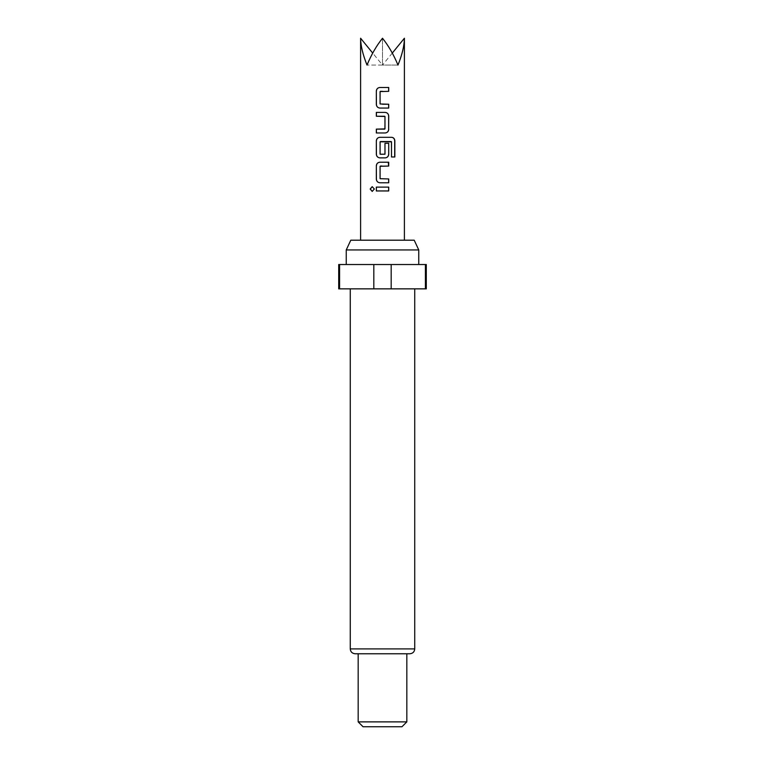 <?xml version="1.0" encoding="UTF-8"?>
<svg xmlns="http://www.w3.org/2000/svg" width="765" height="765" viewBox="0 0 765 765"><rect width="100%" height="100%" fill="white"/><g stroke="black" fill="none" stroke-linecap="round" stroke-linejoin="round"><path stroke-width="0.57" stroke-dasharray="3.83 2.87" d="M372.259 186.66L374.439 189.032L372.249 191.413M414.209 240.2L350.791 240.2M418.751 249.935L346.249 249.935M382.5 264.527L418.751 264.527L382.5 264.527M382.5 288.854L414.735 288.854L382.5 288.854M409.868 653.769L355.132 653.769M406.827 721.883L358.173 721.883M401.96 726.75L363.04 726.75M367.018 240.2L404.398 240.2L367.018 240.2M404.398 38.25C404.303 45.728 402.161 54.659 397.982 65.063C393.669 54.659 388.505 45.728 382.5 38.25C376.495 45.728 371.331 54.659 367.018 65.063C362.839 54.659 360.697 45.728 360.602 38.25M426.287 288.854L338.713 288.854M426.287 264.527L425.417 264.527L425.417 288.854M339.584 288.854L339.584 264.527L338.713 264.527M391.183 288.854L391.183 264.527L373.817 264.527L373.817 288.854M391.183 264.527L425.417 264.527M339.584 264.527L373.817 264.527M392.292 53.072L382.5 65.063L397.982 65.063L382.5 65.063L382.5 38.25L382.5 65.063L367.018 65.063L382.5 65.063L372.708 53.072M385.656 187.119L376.332 187.119M382.5 190.954L388.716 190.954M386.937 182.778L379.832 182.778M380.358 166.043L380.109 178.694L388.716 178.943M382.051 166.043L388.716 166.043M379.832 162.218L388.716 162.218M394.836 156.978L391.403 156.978L391.269 141.563M379.832 137.308L391.737 137.308M385.225 157.877L379.832 157.877M380.358 141.563L380.339 154.463L384.948 154.205L384.948 143.313L388.716 143.313M384.69 129.132L384.948 116.49M381.668 132.967L376.332 132.967M388.716 108.066L379.832 108.066M380.358 91.331L380.109 103.973L382.5 104.231M382.5 91.331L388.716 91.331M379.842 87.497L388.716 87.497M414.735 648.902L350.265 648.902"/><path stroke-width="1.15" d="M370.164 189.032L372.201 186.66L374.353 189.032L372.192 191.413L370.164 189.032M372.249 191.413L370.308 189.032L372.259 186.66M346.249 249.935L350.791 240.2L414.209 240.2L418.751 249.935L346.249 249.935L346.249 264.527M414.735 648.902L350.265 648.902C350.523 651.828 352.149 653.453 355.132 653.769L409.868 653.769C412.851 653.453 414.477 651.828 414.735 648.902L414.735 288.854M406.827 721.883L401.96 726.75L363.04 726.75L358.173 721.883L406.827 721.883L406.827 653.769M373.817 288.854L373.817 264.527L338.713 264.527L338.713 288.854L426.287 288.854L426.287 264.527L391.183 264.527L391.183 288.854M373.817 264.527L391.183 264.527M379.832 108.066C377.738 107.808 376.571 106.612 376.332 104.489L376.332 91.073C376.543 88.931 377.7 87.736 379.813 87.497L388.716 87.497L388.716 91.331L380.071 91.59L380.081 103.973L388.716 104.231L388.716 108.066L379.832 108.066M388.716 129.39C388.505 131.532 387.339 132.728 385.225 132.967L376.332 132.967L376.332 129.132L384.977 128.883L384.977 116.49L376.332 116.232L376.332 112.407L385.225 112.407C387.32 112.656 388.486 113.851 388.716 115.984L388.649 129.39C388.438 131.532 387.281 132.728 385.197 132.967L381.668 132.967M391.498 141.812L380.081 141.812L380.081 154.205L384.977 154.205L384.977 143.313L388.716 143.313L388.716 154.301C388.505 156.442 387.339 157.628 385.225 157.877L379.832 157.877C377.738 157.619 376.571 156.423 376.332 154.301L376.332 140.884C376.552 138.742 377.719 137.547 379.832 137.308L391.737 137.308C393.621 137.566 394.654 138.761 394.836 140.884L394.836 156.978L391.498 156.978L391.498 141.812M379.832 182.778C377.738 182.519 376.571 181.334 376.332 179.201L376.332 165.795C376.552 163.643 377.719 162.457 379.832 162.218L388.716 162.218L388.716 166.043L380.081 166.301L380.081 178.694L388.716 178.943L388.716 182.778L379.832 182.778M376.332 190.954L376.332 187.119L388.716 187.119L388.716 190.954L376.332 190.954L376.399 187.119M372.708 53.072L360.602 38.25C360.697 45.728 362.839 54.659 367.018 65.063C371.331 54.659 376.495 45.728 382.5 38.25C388.505 45.728 393.669 54.659 397.982 65.063C402.161 54.659 404.303 45.728 404.398 38.25L404.398 240.2M425.417 288.854L425.417 264.527M339.584 264.527L339.584 288.854M392.292 53.072L404.398 38.25M382.5 190.954L376.399 190.954M385.656 187.119L388.716 187.119M388.649 187.119L388.649 190.954M379.861 182.778C377.767 182.539 376.609 181.343 376.399 179.201L376.332 179.201M388.649 178.943L388.649 182.778L386.937 182.778M382.051 166.043L380.358 166.043M388.276 162.218L388.649 166.043M376.399 179.201L376.332 165.795M376.399 165.795C376.619 163.643 377.767 162.457 379.861 162.218M391.632 137.308C393.516 137.547 394.539 138.742 394.702 140.884L394.836 140.884M394.702 140.884L394.702 156.978M379.832 157.877L379.861 157.877C377.767 157.628 376.609 156.442 376.399 154.301L376.332 140.884M376.399 140.884C376.619 138.742 377.767 137.547 379.861 137.308M388.716 143.313L388.716 154.301M388.649 154.301C388.438 156.442 387.281 157.638 385.197 157.877M391.173 141.563L380.358 141.563M384.69 116.232L376.399 116.232L376.399 112.407L385.197 112.407C387.281 112.646 388.438 113.832 388.649 115.984L388.716 115.984M388.649 115.984L388.649 129.39M376.399 132.967L376.399 129.132L384.69 129.132M379.861 108.066C377.767 107.827 376.609 106.631 376.399 104.489L376.332 104.489M382.5 104.231L388.649 104.231L388.649 108.066L387.884 108.066M380.358 91.331L382.5 91.331M388.649 87.497L388.649 91.331M376.399 104.489L376.332 91.073M376.399 91.073C376.6 88.931 377.747 87.736 379.842 87.497M418.751 264.527L418.751 249.935M360.602 38.25L360.602 240.2M358.173 721.883L358.173 653.769M350.265 648.902L350.265 288.854"/></g></svg>
